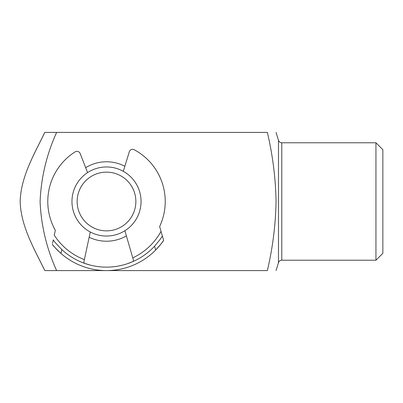 <?xml version="1.0" encoding="UTF-8"?>
<svg xmlns="http://www.w3.org/2000/svg" width="403" height="403" viewBox="0 0 403 403"><rect width="100%" height="100%" fill="white"/><g stroke="black" fill="none" stroke-linecap="round" stroke-linejoin="round"><path stroke-width="0.6" d="M77.144 201.5A29.364 29.364 0 0 0 106.508 230.864A29.364 29.364 0 0 0 135.866 201.5A29.364 29.364 0 0 0 106.508 172.136A29.364 29.364 0 0 0 77.144 201.5M141.05 201.5A34.542 34.542 0 0 1 106.508 236.042A34.542 34.542 0 0 1 71.966 201.5A34.542 34.542 0 0 1 106.508 166.958A34.542 34.542 0 0 1 141.05 201.5M375.944 142.778L382.85 149.684L382.85 253.316L375.944 260.222L375.944 142.778L281.783 142.778L281.783 260.222L375.944 260.222M85.668 167.683A39.726 39.726 0 0 1 124.854 166.268M276.065 201.5C275.637 224.698 272.73 247.724 267.36 270.584C278.654 270.584 278.654 270.584 267.36 270.584L44.804 270.584C34.25 248.767 20.946 226.627 20.15 201.565C20.855 176.635 34.169 154.359 44.804 132.416C34.174 154.344 20.88 176.595 20.15 201.5C20.921 226.587 34.24 248.747 44.804 270.584L56.616 270.584C46.612 248.505 41.106 225.479 40.093 201.5C41.116 177.471 46.627 154.445 56.616 132.416L267.36 132.416C278.654 132.416 278.654 132.416 267.36 132.416C272.74 155.331 275.642 178.358 276.065 201.5M44.804 132.416L56.616 132.416L44.804 132.416M126.386 235.896A39.726 39.726 0 0 1 89.164 237.236M124.89 230.748L132.763 257.865A62.178 62.178 0 0 0 161.039 231.367L159.633 226.521A58.722 58.722 0 0 0 134.239 149.74A3.456 3.456 0 0 0 129.308 151.77L123.303 171.315M132.95 258.509L132.763 257.865C133.549 259.89 133.589 261.134 132.884 261.597L127.277 263.758M52.516 243.437L53.277 239.891C53.977 241.241 56.823 244.46 61.805 249.558L60.974 253.457A69.084 69.084 0 0 0 163.643 240.339C163.034 241.593 160.379 244.828 155.669 250.036A69.084 69.084 0 0 0 163.643 240.339L162.369 235.951L163.643 240.339M90.277 265.093L84.534 263.345C83.794 262.927 83.743 261.683 84.383 259.608L90.282 231.997M155.669 250.036L154.556 246.208C159.15 240.787 161.754 237.367 162.369 235.951A65.634 65.634 0 0 1 161.674 237.055A65.634 65.634 0 0 0 162.369 235.951L161.039 231.367M154.556 246.208A65.634 65.634 0 0 1 61.805 249.558M84.383 259.608L84.383 259.613A62.178 62.178 0 0 1 54.269 235.226L55.327 230.289A58.722 58.722 0 0 1 75.114 151.876A3.456 3.456 0 0 1 80.182 153.543L87.577 172.605M60.974 253.457C55.916 248.616 53.035 245.583 52.319 244.354A69.084 69.084 0 0 0 60.974 253.457A69.084 69.084 0 0 1 52.319 244.354M89.557 268.474L88.862 268.292M281.783 260.222C280.145 260.318 279.042 261.134 278.478 262.67L278.478 140.33L276.065 132.416M281.783 142.778C280.145 142.682 279.042 141.866 278.478 140.33M278.478 262.67L276.065 270.584"/></g></svg>
